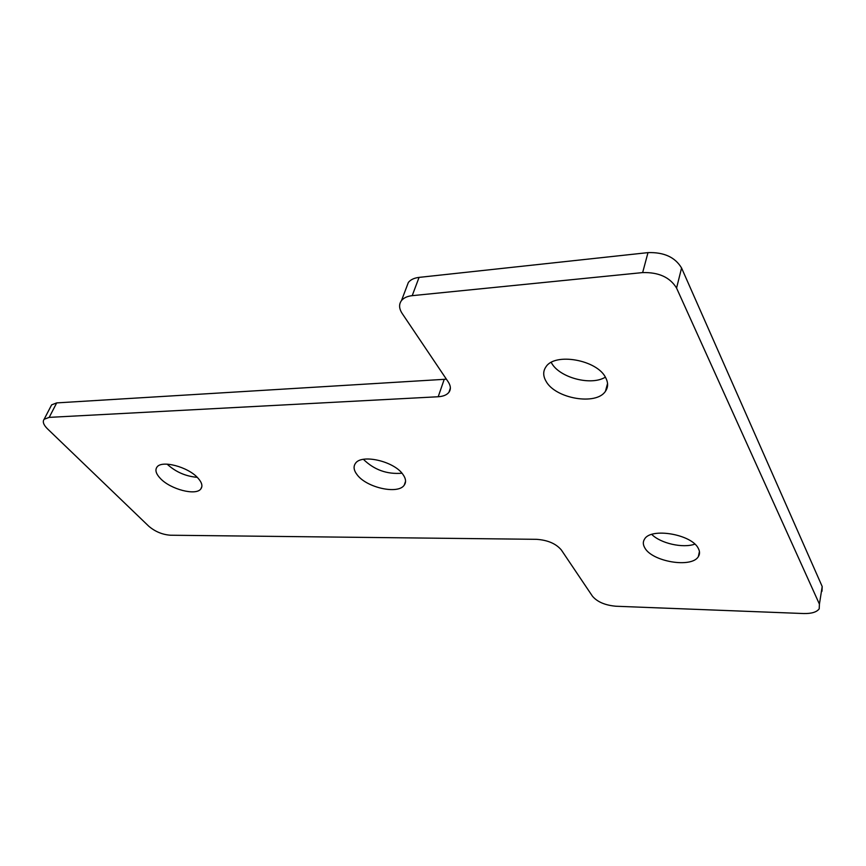 <?xml version="1.0" encoding="UTF-8"?>
<svg xmlns="http://www.w3.org/2000/svg" width="866" height="866" viewBox="0 0 866 866"><rect width="100%" height="100%" fill="white"/><g stroke="black" fill="none" stroke-linecap="round" stroke-linejoin="round"><path stroke-width="1.3" d="M545.991 381.159C542.971 375.898 542.96 371.135 545.959 366.838C554.825 352.31 597.345 359.866 605.691 377.738C608.311 382.761 608.224 387.275 605.453 391.27C596.284 405.818 555.16 398.609 545.991 381.159M197.729 477.826C187.911 466.796 161.693 459.911 156.995 467.055C154.852 470.054 155.999 473.875 160.416 478.508C170.559 489.398 196.052 496.012 200.847 488.9C202.925 486.053 201.886 482.362 197.729 477.826M402.69 474.092C393.608 461.048 361.36 453.827 355.45 463.375C353.166 466.612 353.761 470.465 357.257 474.925C366.816 487.753 398.133 494.681 404.227 485.166C406.392 482.102 405.883 478.411 402.69 474.092M698.353 548.492C691.902 534.279 650.864 527.318 644.553 539.117C642.853 541.705 642.918 544.584 644.737 547.734C651.827 561.644 691.685 568.432 698.353 556.611C699.923 554.186 699.923 551.48 698.353 548.492M363.417 459.337C374.155 469.859 387.005 474.481 401.986 473.215M49.189 417.38L438.196 396.747C443.23 396.422 446.813 394.95 448.934 392.298C451.034 389.364 450.818 385.922 448.263 381.96L402.138 313.427C398.999 308.567 398.782 304.291 401.478 300.589C403.718 297.85 407.291 296.204 412.205 295.663L642.648 272.584C658.734 272.162 670.035 277.326 676.562 288.064L819.42 604.143L819.214 608.809C816.746 612.132 811.55 613.713 803.626 613.539L616.018 606.243C605.161 605.28 597.302 601.935 592.441 596.187L561.341 549.975C555.994 543.642 547.713 540.092 536.519 539.323L170.396 535.22C162.332 534.614 155.122 531.616 148.779 526.225L47.446 428.789C43.495 424.849 42.391 421.677 44.123 419.285L49.189 417.38L56.701 402.896L51.635 404.855L50.91 406.251M56.701 402.896L444.226 379.33L438.196 396.747M446.347 379.113L444.226 379.33M412.205 295.663L419.068 277.391C414.175 277.975 410.614 279.653 408.373 282.435L406.479 287.425M419.068 277.391L647.995 252.623L642.648 272.584M819.42 604.143L822.202 586.542L681.574 268.005C675.155 257.224 663.962 252.093 647.995 252.623M822.202 586.542L821.975 591.283M167.127 464.154C175.679 471.959 185.725 476.354 197.264 477.339M651.773 534.419C660.585 543.383 682.863 548.459 694.846 544.14M605.366 377.154C591.088 386.139 559.241 377.608 551.469 362.843M676.562 288.064L681.574 268.005M699.436 551.512L698.353 556.611M405.559 481.344L404.227 485.166M201.854 486.605L200.847 488.9M51.635 404.855L44.123 419.285M448.934 392.298L450.374 388.098M408.373 282.435L401.478 300.589M607.553 383.508L605.453 391.27"/></g></svg>
